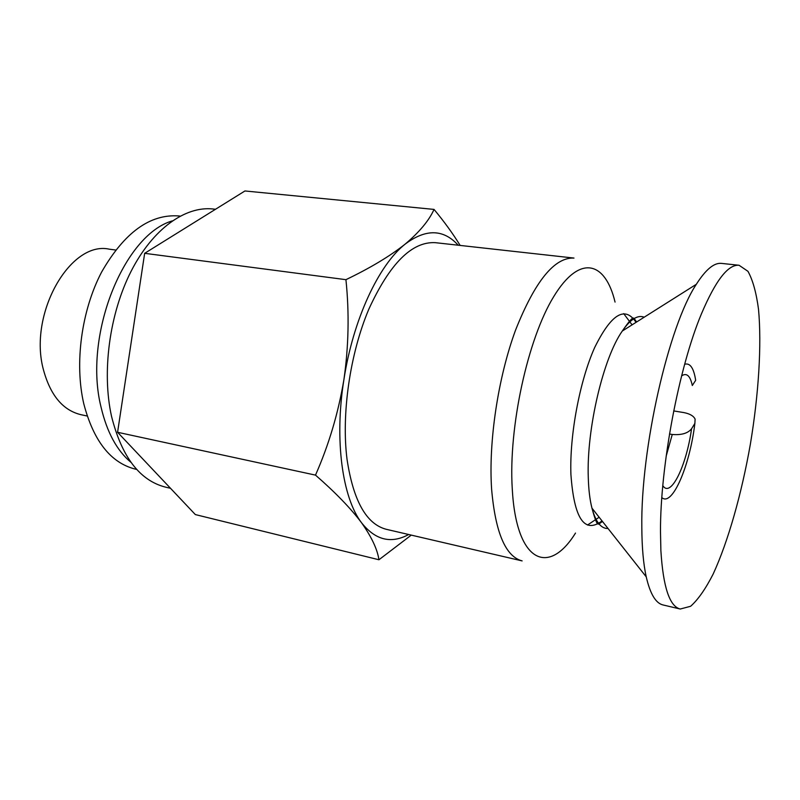 <?xml version="1.0" encoding="UTF-8"?>
<svg xmlns="http://www.w3.org/2000/svg" width="800" height="800" viewBox="0 0 800 800"><rect width="100%" height="100%" fill="white"/><g stroke="black" fill="none" stroke-linecap="round" stroke-linejoin="round"><path stroke-width="1.2" d="M669.5 434.01L672.26 434.48C681.48 435.22 687.91 433.32 691.55 428.79L694.87 423.41L695.11 419.1C693.59 415.95 689.88 413.79 683.99 412.61L673.71 410.93M684.67 364.26C690.11 362.7 693.78 368.06 695.67 380.33L692.3 385.51C690.22 375.74 686.65 372.52 681.61 375.87M660.48 531.42L660.88 550.61C663.12 586.91 669.57 606.39 680.23 609.03L690.61 606.28C698.04 599.7 705.56 588.95 713.17 574.03C728.21 541.35 741.61 493.83 750.38 444.12C758.64 394.33 761.82 345.06 758.51 309.24C756.3 292.64 752.78 280 747.96 271.32L739.08 265.27C728.16 264.22 715.6 280.44 701.4 313.93C678.91 367.43 660.28 465.82 660.48 531.42M460.15 245.43C452.99 233.75 444.28 221.74 434.04 209.41C429.11 220.44 419.49 232 405.18 244.1C378.76 264.77 352.98 319.76 343.87 379.88C334.25 439.97 342.38 497.78 361.5 522.7C375.33 540.14 391.06 544.07 408.67 534.51M458.2 245.21C443.5 229 425.83 228.62 405.18 244.1C390.02 256.13 370.26 267.99 345.93 279.67C349.38 312.9 348.69 346.31 343.87 379.88C338.23 413.29 328.77 445.03 315.5 475.12C335.3 492.37 350.63 508.23 361.5 522.7C371.57 536.93 377.39 549.29 378.94 559.76L411.28 535.11M378.94 559.76L195.35 514.58L117.58 432.28L144.66 253.32L244.94 190.97L434.04 209.41M739.08 265.27L721.5 263.39C714.11 262.56 705.72 269.53 696.33 284.29C668.72 325.58 640.6 448.19 641.82 527.51C641.93 547.57 643.4 564.03 646.24 576.87C650.18 593.92 655.77 603.28 663.02 604.95L680.23 609.03M347.04 459.36C353.32 500.84 366.41 524.16 386.31 529.31L522.13 560.9C505.59 556.54 495.42 532.67 491.62 489.27C488.4 442 498.01 377.7 515.57 330.09C535 281.19 554.47 257.18 573.99 258.07L435.39 242.68C411.98 241.33 389.79 263.52 368.8 309.25C349.97 353.76 341.27 414.25 347.04 459.36M215.53 209.26L213.02 208.99C185.34 205.9 152.75 228.82 131.08 271.33C109.45 313.8 101.68 372.08 111.54 416.37C121.76 456.93 139.71 480.51 165.41 487.1L170.51 488.3M115.6 250.01L109.3 249.18C70.28 240.39 27.92 314.21 43.54 370.14C50.52 395.5 62.99 410.35 80.96 414.69L87.18 416.01M345.93 279.67L144.66 253.32M315.5 475.12L117.58 432.28M180.11 216.11L178.65 215.94C149.92 213.92 124.24 232.64 101.59 272.11C81.45 310.54 74.38 363.34 83.78 403.77C93.58 441.11 110.76 462.89 135.31 469.11L136.74 469.44M666.17 456.13L672.26 434.48M662.82 485.61C670.69 498.42 686.47 465.75 691.55 428.79M661.84 497.58C672.19 507.16 689.85 465.69 694.87 423.41M644.21 317.2C637.72 314.65 630.42 319.26 622.3 331.03C603.3 357.83 586.48 429.03 588.27 477.32C588.61 489.57 589.84 499.85 591.97 508.17C595.71 521.97 601.07 528.75 608.03 528.5M636.04 322.36C625.06 305.55 611.29 313.91 594.72 347.43C579.75 380.73 569.51 435.14 570.91 474.39C574.09 518.64 584.47 534.15 602.04 520.92M615.05 302.08C605.35 261.33 579.72 253.82 553.75 296.57C527.75 338.76 508.35 427.39 512.26 488.82C516.24 563.19 548.85 576.2 575.5 533.06M172.28 220.89C123.59 234.96 83.02 336.07 101.1 407.35C107 432.32 116.95 450.65 130.94 462.32M602.61 521.64C598.01 523.03 598.25 531.02 591.97 508.17L646.24 576.87M636.81 321.87C632.93 319.03 635.82 311.57 622.3 331.03L696.33 284.29M632.09 324.85L623.7 313.63M599.15 517.26L587.5 525.04"/></g></svg>
